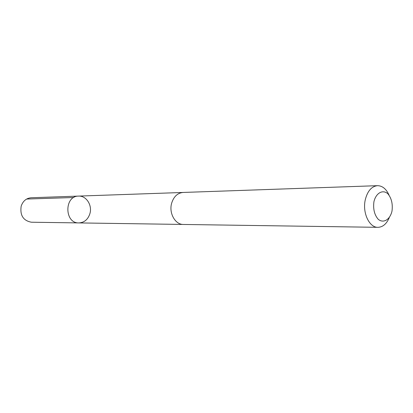 <?xml version="1.0" encoding="UTF-8"?>
<svg xmlns="http://www.w3.org/2000/svg" width="413" height="413" viewBox="0 0 413 413"><rect width="100%" height="100%" fill="white"/><g stroke="black" fill="none" stroke-linecap="round" stroke-linejoin="round"><path stroke-width="0.62" d="M89.905 213.645C87.969 219.525 84.283 222.617 78.847 222.917C64.392 223.428 64.113 195.876 78.578 196.098C86.276 195.561 92.471 205.287 89.905 213.645M31.192 197.75C26.308 198.194 22.968 200.992 21.182 206.139C19.85 215.338 23.267 220.702 31.434 222.22L78.847 222.917C64.392 223.428 64.113 195.876 78.578 196.098L31.192 197.75M389.025 195.091C386.232 188.906 382.397 185.767 377.518 185.674L183.078 192.453C177.476 193.005 173.646 196.655 171.591 203.397C168.793 213.247 175.308 224.703 183.398 224.46L377.936 227.326C382.81 227.135 386.583 223.918 389.252 217.677M377.518 185.674C371.54 186.346 367.451 191.074 365.257 199.871C362.273 212.731 369.31 227.687 377.936 227.326M373.925 201.725C372.991 208.978 374.415 214.827 378.2 219.272C383.434 223.696 390.058 219.654 391.999 211.074C392.908 203.996 391.529 198.225 387.859 193.764C382.748 189.206 375.975 192.969 373.925 201.725M73.772 197.512L26.633 199.045M182.691 192.473L78.578 196.098M183.011 224.445L78.847 222.917"/></g></svg>
